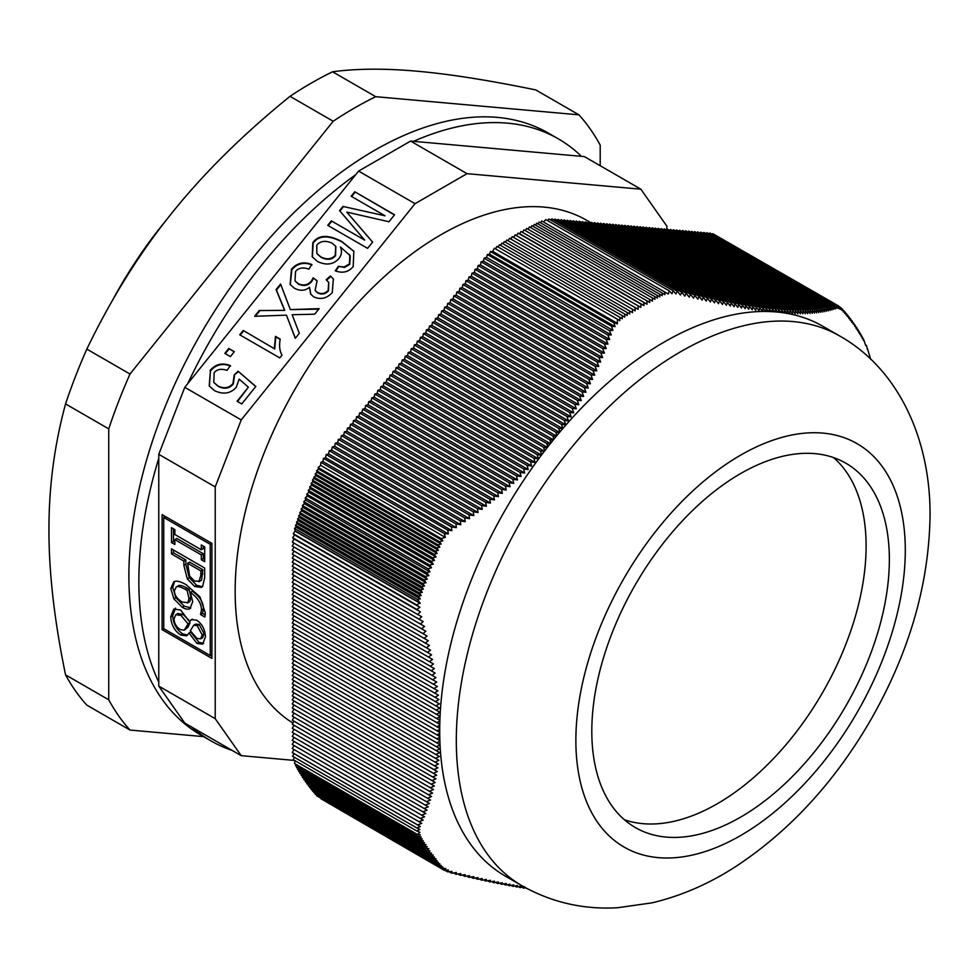 <?xml version="1.0" encoding="UTF-8"?>
<svg xmlns="http://www.w3.org/2000/svg" width="979" height="979" viewBox="0 0 979 979"><rect width="100%" height="100%" fill="white"/><g stroke="black" fill="none" stroke-linecap="round" stroke-linejoin="round"><path stroke-width="1.47" d="M866.109 546.049A210.399 121.469 120 0 0 833.508 457.56A210.399 121.469 120 0 1 822.531 692.679A210.399 121.469 120 0 1 624.406 819.753A210.399 121.469 120 0 0 781.78 749.571A210.399 121.469 120 0 0 866.109 546.049M309.878 786.7L309.707 787.557L432.62 858.51L436.071 858.852L434.04 860.382L437.123 860.688L435.361 861.985L438.445 862.279L436.707 863.551L439.828 863.845L438.078 865.106L441.211 865.387L439.473 866.623L442.863 866.929L441.15 868.128L318.261 796.649M439.473 866.623L316.596 795.682L316.731 795.046M438.078 865.106L315.214 794.165L315.348 793.492M436.707 863.551L313.843 792.611L313.978 791.913M435.361 861.985L312.497 791.044L312.644 790.298M434.04 860.382L311.163 789.441L311.359 788.499M301.385 774.205L301.14 775.368L424.054 846.333L427.248 846.7L425.253 848.34L428.875 848.744L426.697 850.506L429.928 850.861L428.141 852.599L431.543 853.15L429.61 854.655L433.293 855.046L431.139 856.711L308.275 785.77L308.483 784.717M429.61 854.655L306.745 783.714L306.965 782.637M428.141 852.599L305.264 781.658L305.424 780.483M426.697 850.506L303.82 779.565L304.065 778.366M425.253 848.34L302.389 777.399L302.621 776.225M416.834 827.977L292.599 756.253L294.018 753.61L420.346 826.545L416.834 827.977L419.869 829.507L416.699 830.951L419.942 832.309L417.519 834.512L420.321 834.867L418.376 836.617L421.227 836.972L419.428 838.562L422.304 838.917L420.493 840.484L423.369 840.839L421.582 842.368L424.494 842.723L422.695 844.241L299.819 773.312L300.051 772.211M421.582 842.368L298.705 771.44L298.938 770.302M420.493 840.484L297.628 769.543L297.861 768.38M419.428 838.562L296.551 767.622L296.796 766.422M418.376 836.617L295.499 765.676L295.793 764.232M417.519 834.512L294.532 763.51L295.095 760.744M416.699 830.951L293.235 759.667L294.385 757.293M440.048 744.958A317.477 183.293 -60 0 1 440.048 744.75A317.477 183.293 -60 0 1 439.889 741.176A317.477 183.293 -60 0 1 439.877 740.601A317.477 183.293 -60 0 1 439.779 737.322A317.477 183.293 -60 0 1 439.767 736.489A317.477 183.293 -60 0 1 439.718 733.369A317.477 183.293 -60 0 1 439.718 732.414A317.477 183.293 -60 0 1 439.718 730.872A317.477 183.293 -60 0 1 439.718 729.331A317.477 183.293 -60 0 1 439.718 728.364A317.477 183.293 -60 0 1 439.767 725.194A317.477 183.293 -60 0 1 439.779 724.35A317.477 183.293 -60 0 1 439.877 720.96A317.477 183.293 -60 0 1 439.889 720.36A317.477 183.293 -60 0 1 440.048 716.616A317.477 183.293 -60 0 1 440.048 716.408A317.477 183.293 -60 0 1 541.424 455.149A317.477 183.293 -60 0 1 541.571 454.941A317.477 183.293 -60 0 1 544.238 451.429A317.477 183.293 -60 0 1 544.667 450.866A317.477 183.293 -60 0 1 547.126 447.684A317.477 183.293 -60 0 1 547.75 446.889A317.477 183.293 -60 0 1 550.088 443.928A317.477 183.293 -60 0 1 550.81 443.022A317.477 183.293 -60 0 1 553.111 440.158A317.477 183.293 -60 0 1 553.845 439.253A317.477 183.293 -60 0 1 556.219 436.353A317.477 183.293 -60 0 1 556.855 435.582A317.477 183.293 -60 0 1 559.401 432.534A317.477 183.293 -60 0 1 559.853 432.008A317.477 183.293 -60 0 1 562.668 428.692A317.477 183.293 -60 0 1 562.827 428.508A317.477 183.293 -60 0 1 765.566 311.457A317.477 183.293 -60 0 1 765.725 311.469A317.477 183.293 -60 0 1 768.552 311.518A317.477 183.293 -60 0 1 768.992 311.53A317.477 183.293 -60 0 1 771.538 311.64A317.477 183.293 -60 0 1 772.186 311.665A317.477 183.293 -60 0 1 774.56 311.824A317.477 183.293 -60 0 1 775.282 311.885A317.477 183.293 -60 0 1 777.595 312.093A317.477 183.293 -60 0 1 778.317 312.166A317.477 183.293 -60 0 1 780.655 312.423A317.477 183.293 -60 0 1 781.266 312.509A317.477 183.293 -60 0 1 783.726 312.839A317.477 183.293 -60 0 1 784.155 312.913A317.477 183.293 -60 0 1 786.822 313.353A317.477 183.293 -60 0 1 786.981 313.378A317.477 183.293 -60 0 1 822.935 326.325L839.541 335.919A317.477 183.293 120 0 0 594.902 420.97A317.477 183.293 120 0 0 456.312 740.467A317.477 183.293 120 0 0 522.064 885.799L505.47 876.205A317.477 183.293 -60 0 1 440.048 744.958L436.45 746.732L439.999 748.776L436.193 750.624L439.693 752.655L435.863 754.491L439.338 756.498L435.471 758.321L438.922 760.304L435.031 762.115L438.445 764.085L434.529 765.872L437.907 767.817L433.966 769.604L437.319 771.525L433.354 773.288L436.658 775.209L432.681 776.959L435.961 778.843L431.947 780.581L435.19 782.454L431.164 784.179L434.37 786.027L430.319 787.74L433.489 789.576L429.414 791.277L432.559 793.088L428.459 794.777L431.568 796.563L427.456 798.24L430.527 800.014L426.403 801.679L429.438 803.441L425.29 805.093L428.288 806.831L424.127 808.47L427.089 810.184L422.904 811.824L425.841 813.512L421.643 815.14L424.543 816.816L420.321 818.432L423.197 820.084L418.963 821.687L421.802 823.327L417.617 824.905L292.293 752.545A46.968 27.118 120 0 0 292.293 752.618L420.346 826.545M292.293 752.545L294.018 749.559L421.802 823.327M418.963 821.687L292.268 748.543L294.018 745.509L423.197 820.084M420.321 818.432L292.268 744.493L294.018 741.458L424.543 816.816M421.643 815.14L292.268 740.442L294.018 737.407L425.841 813.512M422.904 811.824L292.268 736.392L294.018 733.357L427.089 810.184M424.127 808.47L292.268 732.341L294.018 729.306L428.288 806.831M425.29 805.093L292.268 728.29L294.018 725.255L429.438 803.441M426.403 801.679L292.268 724.24L294.018 721.205L430.527 800.014M427.456 798.24L292.268 720.189L294.018 717.154L431.568 796.563M428.459 794.777L292.268 716.139L294.018 713.104L432.559 793.088M429.414 791.277L292.268 712.088L294.018 709.053L433.489 789.576M430.319 787.74L292.268 708.037L294.018 705.002L434.37 786.027M431.164 784.179L292.268 703.987L294.018 700.952L435.19 782.454M431.947 780.581L292.268 699.936L294.018 696.901L435.961 778.843M432.681 776.959L292.268 695.885L294.018 692.851L436.658 775.209M433.354 773.288L292.268 691.835L294.018 688.8L437.319 771.525M433.966 769.604L292.268 687.784L294.018 684.749L437.907 767.817M434.529 765.872L292.268 683.734L294.018 680.699L438.445 764.085M435.031 762.115L292.268 679.683L294.018 676.648L438.922 760.304M435.471 758.321L292.268 675.632L294.018 672.597L439.338 756.498M435.863 754.491L292.268 671.582L294.018 668.547L439.693 752.655M436.193 750.624L292.268 667.531L294.018 664.496L439.999 748.776M436.45 746.732L292.268 663.481L294.018 660.446L440.048 744.75L292.268 659.43L294.018 656.395L439.877 740.601L292.268 655.379L294.018 652.344L439.767 736.489L292.268 651.329L294.018 648.294L439.718 732.414L292.268 647.29L294.018 644.243L439.718 728.364L292.268 643.24L294.018 640.193L439.779 724.35L292.268 639.189L294.018 636.142L439.889 720.36L292.268 635.138L294.018 632.091L440.048 716.408L292.268 631.088L294.018 628.041L439.999 712.32L436.45 714.327M292.268 627.037L294.018 623.99L439.693 708.098L436.193 710.118L292.268 627.037M292.268 622.987L294.018 619.94L439.338 703.84L435.863 705.883L292.268 622.987M292.268 618.936L294.018 615.889L438.922 699.544L435.471 701.613L292.268 618.936M292.268 614.885L294.018 611.838L438.445 695.225L435.031 697.305L292.268 614.885M292.268 610.835L294.018 607.788L437.907 690.868L434.529 692.961L292.268 610.835M292.268 606.784L294.018 603.737L437.319 686.475L433.966 688.592L292.268 606.784M292.268 602.734L294.018 599.686L436.658 682.045L433.354 684.186L292.268 602.734M292.268 598.683L294.018 595.636L435.961 677.59L432.681 679.744L292.268 598.683M292.268 594.632L294.018 591.585L435.19 673.087L431.947 675.265L292.268 594.632M292.268 590.582L294.018 587.535L434.37 668.571L431.164 670.762L292.268 590.582M292.268 586.531L294.018 583.484L433.489 664.007L430.319 666.222L292.268 586.531M292.268 582.481L294.018 579.433L432.559 659.418L429.414 661.657L292.268 582.481M292.268 578.43L294.018 575.383L431.568 654.804L428.459 657.056L292.268 578.43M292.268 574.379L294.018 571.332L430.527 650.154L427.456 652.43L292.268 574.379M292.268 570.329L294.018 567.282L429.438 645.467L426.403 647.768L292.268 570.329M292.268 566.278L294.018 563.231L428.288 640.755L425.29 643.068L292.268 566.278M292.268 562.227L294.018 559.18L427.089 636.02L424.127 638.345L292.268 562.227M292.268 558.177L294.018 555.13L425.841 631.247L422.904 633.597L292.268 558.177M292.268 554.126L294.018 551.091L424.543 626.438L421.643 628.812L292.268 554.126M292.268 550.076L294.018 547.041L423.197 621.616L420.321 624.002L292.268 550.076M417.654 614.506L292.293 542.133L294.043 538.939L292.623 537.765L294.495 534.913L293.259 533.702L295.193 530.899L419.942 602.929L416.699 604.973L419.918 607.323L416.809 609.464L420.395 611.887L417.654 614.506L421.802 616.758L418.963 619.169L292.268 546.025L293.957 543.1M295.193 530.899L294.532 528.452L296.025 527.118L295.499 525.16L297.041 523.802L296.551 522.003L298.105 520.62L297.628 518.833L299.182 517.463L298.705 515.7L300.296 514.293L299.819 512.543L301.667 510.903L301.14 508.945L302.903 507.391L302.389 505.494L304.371 503.72L303.82 501.664L305.619 500.073L305.264 497.907L307.222 495.937L306.745 494.138L308.801 492.315L308.275 490.32L310.172 488.631L309.707 486.881L311.665 485.156L311.163 483.308L312.925 481.754L312.497 480.163L315.63 475.464L315.214 473.909L317.012 472.319L316.596 470.789L318.567 469.039L318.163 467.546L320.622 465.368L320.953 462.345L322.948 461.513L323.474 458.368L325.554 457.67L326.178 454.586L451.478 526.935L451.882 530.606L447.697 530.092L448.345 533.91L444.417 533.628L445.359 537.398L441.15 538.56L442.863 540.8L439.473 541.717L316.596 470.789M326.227 454.525L328.589 453.901L456.361 527.669L451.552 526.886L326.227 454.525A46.968 27.118 120 0 0 326.178 454.586M328.589 453.901L329.225 450.756L331.624 450.12L332.273 446.975L334.659 446.338L335.307 443.206L337.706 442.557L338.342 439.424L340.741 438.776L341.377 435.643L343.776 435.006L344.424 431.861L346.811 431.225L347.459 428.08L349.858 427.444L350.494 424.311L352.893 423.662L353.529 420.529L355.928 419.881L356.576 416.748L358.963 416.112L359.611 412.967L362.01 412.33L362.646 409.185L365.045 408.549L365.681 405.416L368.08 404.768L368.728 401.635L371.114 400.986L371.763 397.853L374.162 397.205L374.798 394.072L377.196 393.436L377.833 390.291L380.231 389.654L380.88 386.509L383.266 385.873L383.915 382.74L386.313 382.091L386.95 378.959L389.348 378.31L389.985 375.177L392.383 374.541L393.02 371.396L395.418 370.76L396.067 367.614L398.453 366.978L399.102 363.845L401.5 363.197L402.136 360.064L404.535 359.415L405.171 356.283L407.57 355.634L408.219 352.501L410.605 351.865L411.253 348.72L413.652 348.083L414.288 344.938L416.687 344.302L417.323 341.169L419.722 340.521L420.37 337.388L422.757 336.739L423.405 333.606L425.804 332.97L426.44 329.825L428.839 329.189L429.475 326.044L431.874 325.407L432.522 322.275L434.909 321.626L435.557 318.493L437.956 317.845L438.592 314.712L440.991 314.063L441.627 310.93L444.025 310.294L444.674 307.149L447.06 306.513L447.709 303.38L450.107 302.731L450.744 299.598L453.142 298.95L453.779 295.817L456.177 295.168L456.826 292.036L459.212 291.399L459.861 288.254L462.259 287.618L462.896 284.473L465.294 283.837L465.931 280.704L468.329 280.055L468.965 276.922L471.364 276.274L472.013 273.141L474.411 272.505L475.048 269.36L477.446 268.723L478.082 265.578L480.481 264.942L481.117 261.809L483.516 261.16L484.042 258.199L486.551 257.416L487.346 254.54L489.61 254.222L490.43 251.542L492.425 251.713L494.456 248.238L617.443 319.24L617.357 323.841L613.882 322.813L615.032 326.631L611.532 326.24L612.903 330.364L609.403 330.584L611.288 334.928L607.812 334.953L609.648 339.517L606.136 339.517L607.959 344.082L604.422 344.057L606.221 348.61L602.648 348.561L604.435 353.101L600.825 353.04L602.599 357.58L598.952 357.494L600.702 362.022L597.031 361.912L598.769 366.427L595.048 366.305L596.762 370.808L593.017 370.674L594.718 375.153L590.937 374.994L592.613 379.473L588.795 379.289L590.447 383.756L586.592 383.56L588.232 388.014L584.341 387.794L585.956 392.236L582.04 391.992L583.631 396.422L579.678 396.165L581.245 400.582L577.255 400.301L578.797 404.694L574.783 404.4L576.301 408.781L572.238 408.476L573.731 412.844L569.643 412.502L571.112 416.858L567 416.503L568.432 420.848L564.283 420.481L565.703 424.8L561.518 424.409L562.827 428.508M495.545 248.874L496.989 246.378L619.854 317.318L619.842 320.635L617.443 319.24M498.103 247.026L499.425 244.75L622.301 315.679L622.301 318.738L619.854 317.318M500.563 245.399L501.872 243.135L624.737 314.075L624.761 317.11L622.301 315.679M503.01 243.795L504.295 241.556L627.172 312.497L627.209 315.495L624.737 314.075M505.458 242.229L506.743 240.002L629.607 310.943L629.656 313.941L627.172 312.497M508.089 240.785L509.521 238.313L632.434 309.266L632.507 312.619L629.607 310.943M510.805 239.047L512.201 236.637L635.065 307.565L635.163 310.845L632.434 309.266M513.657 237.469L515.162 234.862L638.039 305.803L638.149 309.352L635.065 307.565M516.471 235.621L518.087 233.149L519.69 233.761L520.999 231.485L643.876 302.425L644.011 305.534L640.951 304.09L640.792 307.394L638.039 305.803M522.517 232.366L523.973 229.832L646.838 300.773L647.009 304.236L643.876 302.425M525.368 230.64L526.641 228.425L649.554 299.378L649.726 302.438L646.838 300.773M528.073 229.245L529.431 226.908L652.295 297.849L652.491 301.079L649.554 299.378M530.716 227.654L531.866 225.647L654.743 296.576L654.914 299.354L652.295 297.849M533.163 226.382L534.301 224.411L657.166 295.352L657.35 298.093L654.743 296.576M535.611 225.17L536.737 223.2L659.613 294.141L659.809 296.87L657.166 295.352M538.058 223.958L539.184 222.025L662.049 292.954L662.257 295.67L659.613 294.141M540.616 222.845L541.717 220.948L664.704 291.962L664.912 294.606L662.049 292.954M543.504 221.988L545.805 219.59L669.257 290.873L668.253 294.018L664.704 291.962M547.396 220.508L548.95 219.027L673.185 290.751L671.949 293.7L669.257 290.873M550.688 220.03L551.972 218.892L677.26 291.228L675.938 293.908L673.185 290.751M554.016 220.042L555.044 219.125L681.739 292.268L680.429 295.022L677.333 291.24L552.021 218.892A46.968 27.118 120 0 0 551.972 218.892M557.075 220.299L558.079 219.394L686.144 293.333L684.859 296.099L681.739 292.268M560.11 220.569L561.126 219.663L690.489 294.361L689.253 297.151L686.144 293.333M563.145 220.838L564.161 219.945L694.796 295.364L693.585 298.167L690.489 294.361M566.18 221.107L567.196 220.214L699.055 296.331L697.868 299.158L694.796 295.364M569.227 221.376L570.231 220.483L703.252 297.273L702.102 300.125L699.055 296.331M572.262 221.646L573.278 220.752L707.401 298.191L706.287 301.055L703.252 297.273M575.297 221.927L576.313 221.021L711.5 299.072L710.424 301.96L707.401 298.191M578.332 222.196L579.348 221.291L715.539 299.929L714.499 302.829L711.5 299.072M581.379 222.466L582.383 221.572L719.541 300.749L718.525 303.674L715.539 299.929M584.414 222.735L585.43 221.841L723.469 301.544L722.502 304.481L719.541 300.749M587.449 223.004L588.465 222.111L727.348 302.291L726.418 305.264L723.469 301.544M590.484 223.273L591.5 222.38L731.178 303.025L730.273 306.011L727.348 302.291M593.531 223.555L594.534 222.649L734.948 303.71L734.079 306.721L731.178 303.025M596.566 223.824L597.569 222.918L738.655 304.371L737.823 307.406L734.948 303.71M599.601 224.093L600.616 223.2L742.315 305.007L741.507 308.042L738.655 304.371M602.636 224.362L603.651 223.469L745.912 305.595L745.141 308.666L742.315 305.007M605.671 224.632L606.686 223.738L749.449 306.158L748.715 309.242L745.912 305.595M608.718 224.913L609.721 224.007L752.937 306.684L752.227 309.792L749.449 306.158M611.753 225.182L612.768 224.277L756.351 307.186L755.69 310.306L752.937 306.684M614.788 225.451L615.803 224.546L759.716 307.639L759.08 310.784L756.351 307.186M617.822 225.721L618.838 224.827L763.033 308.067L762.421 311.224L759.716 307.639M620.87 225.99L621.873 225.097L766.276 308.458L765.725 311.469M623.904 226.259L624.92 225.366L769.457 308.813L768.992 311.53M626.939 226.541L627.955 225.635L772.59 309.144L772.186 311.665M629.974 226.81L630.99 225.904L775.649 309.425L775.282 311.885M633.021 227.079L634.025 226.186L778.66 309.682L778.317 312.166M636.056 227.348L637.072 226.455L781.609 309.902L781.266 312.509M639.091 227.617L640.107 226.724L784.497 310.086L784.155 312.913M642.126 227.887L643.142 226.993L787.324 310.245L786.981 313.378M645.173 228.168L646.177 227.263L790.102 310.355L789.759 313.672L787.324 310.245M648.208 228.437L649.224 227.532L792.806 310.441L792.5 313.769L790.102 310.355M651.243 228.707L652.259 227.813L795.462 310.49L795.181 313.831L792.806 310.441M654.278 228.976L655.294 228.083L798.056 310.502L797.799 313.855L795.462 310.49M657.325 229.245L658.329 228.352L800.589 310.49L800.357 313.855L798.056 310.502M660.36 229.514L661.376 228.621L803.074 310.429L802.866 313.818L800.589 310.49M663.395 229.796L664.411 228.89L805.497 310.343L805.301 313.745L803.074 310.429M666.43 230.065L667.445 229.159L807.859 310.233L807.687 313.647L805.497 310.343M669.477 230.334L670.48 229.441L810.159 310.074L810.025 313.5L807.859 310.233M672.512 230.603L673.528 229.71L812.411 309.89L812.289 313.329L810.159 310.074M675.547 230.873L676.562 229.979L814.601 309.682L814.504 313.133L812.411 309.89M678.582 231.154L679.597 230.249L816.743 309.437L816.67 312.901L814.601 309.682M681.617 231.423L682.632 230.518L818.836 309.156L818.774 312.631L816.743 309.437M684.664 231.693L685.667 230.787L820.867 308.838L820.83 312.325L818.836 309.156M687.699 231.962L688.714 231.068L822.837 308.507L822.825 312.007L820.867 308.838M690.733 232.231L691.749 231.338L824.771 308.128L824.771 311.64L822.837 308.507M693.768 232.5L694.784 231.607L826.643 307.736L826.655 311.249L824.771 308.128M696.815 232.782L697.819 231.876L828.467 307.296L828.503 310.832L826.643 307.736M699.85 233.051L700.866 232.145L830.229 306.843L830.29 310.38L828.467 307.296M702.885 233.32L703.901 232.427L831.954 306.354L832.028 309.902L830.229 306.843M705.92 233.589L706.936 232.696L833.631 305.84L833.716 309.388L831.954 306.354M708.918 233.834L709.836 232.978L835.197 305.362L835.356 308.862L833.631 305.84M712.051 234.262L712.798 233.687L836.996 305.387L836.947 308.324L835.197 305.362M714.988 234.948L838.709 306.023L838.611 308.63L836.996 305.387M441.15 868.128L445.837 868.557L444.356 870.343L320.904 798.705M431.139 856.711L434.529 857.053L432.62 858.51M422.695 844.241L426.085 844.644L424.054 846.333M492.657 251.346L617.406 323.376M492.425 251.713L617.357 323.841M519.69 233.761L644.011 305.534M518.087 233.149L640.951 304.09M295.242 531.23L420.175 603.358M297.041 523.802L421.227 595.501L418.376 596.101L295.499 525.16M298.105 520.62L422.304 592.332L419.428 592.931L296.551 522.003M299.182 517.463L423.369 589.162L420.493 589.774L297.628 518.833M301.14 508.945L424.054 579.911L426.085 582.725L422.695 583.472L299.819 512.543M301.667 510.903L426.085 582.725M300.296 514.293L424.494 586.005L421.582 586.641L298.705 515.7M304.371 503.72L428.875 575.603L425.253 576.423L302.389 505.494M305.619 500.073L429.928 571.846L426.697 572.605L303.82 501.664M307.222 495.937L431.543 567.71L428.141 568.836L429.928 571.846M305.264 497.907L428.141 568.836M309.707 486.881L432.62 557.846L434.529 560.429L431.139 561.261L308.275 490.32M310.172 488.631L434.529 560.429M308.801 492.315L433.293 564.185L429.61 565.079L306.745 494.138M312.925 481.754L437.123 553.453L434.04 554.236L311.163 483.308M426.697 572.605L428.875 575.603M425.253 576.423L427.248 579.189L424.054 579.911M302.903 507.391L427.248 579.189M422.695 583.472L424.494 586.005M421.582 586.641L423.369 589.162M420.493 589.774L422.304 592.332M419.428 592.931L421.227 595.501M418.376 596.101L420.321 598.879L417.519 599.454L419.942 602.929M296.025 527.118L420.321 598.879M294.532 528.452L417.519 599.454M320.622 465.368L445.359 537.398M318.163 467.546L441.15 538.56M318.567 469.039L442.863 540.8M439.473 541.717L441.211 544.018L438.078 544.85L315.214 473.909M317.012 472.319L441.211 544.018M438.078 544.85L439.828 547.163L436.707 547.983L313.843 477.042M315.63 475.464L439.828 547.163M436.707 547.983L438.445 550.308L435.361 551.104L312.497 480.163M314.259 478.609L438.445 550.308M435.361 551.104L437.123 553.453M434.04 554.236L436.071 556.978L432.62 557.846M311.665 485.156L436.071 556.978M431.139 561.261L433.293 564.185M429.61 565.079L431.543 567.71M840.08 309.254L838.709 306.023M848.279 316.609L849.368 317.233L848.915 318.628L847.875 315.311L847.447 316.56L846.541 313.708L846.101 314.944L845.195 312.142L844.742 313.39L843.825 310.6L843.347 311.848L842.442 309.07L841.218 308.373M843.825 310.6L842.735 309.964M845.195 312.142L844.131 311.53M847.875 315.311L846.872 314.736M846.541 313.708L845.513 313.121M857.114 328.944L857.934 329.409L857.628 330.718L856.649 327.365L856.295 328.834L855.218 325.199L854.875 326.509L853.774 323.107L853.26 324.22L852.293 321.039L851.865 322.532L850.763 318.995L849.735 318.395M852.293 321.039L851.204 320.414M852.746 322.507L853.774 323.107M856.649 327.365L855.695 326.815M855.218 325.199L854.275 324.649M865.571 344.963L866.391 345.428L865.73 345.55L863.539 339.089L863.331 340.264L862.487 337.143L862.266 338.318L861.41 335.21L861.177 336.397L860.333 333.325L860.076 334.524L858.375 330.963M850.763 318.995L850.347 320.366L849.368 317.233M842.442 309.07L841.903 310.416L840.998 307.712L840.3 309.376M838.917 306.513L840.998 307.712M863.539 339.089L862.915 338.734M862.487 337.143L861.838 336.764M861.41 335.21L860.749 334.83M860.333 333.325L859.635 332.921M859.219 331.453L858.913 332.836L857.934 329.409M444.356 870.343L448.394 870.013L447.562 871.836L444.894 870.307M447.562 871.836L451.919 871.396L451.698 873.219L449.043 871.689M451.698 873.219L456.361 872.509L455.92 874.271L453.595 872.925M455.92 874.271L460.803 873.586L460.326 875.336L457.988 873.978M460.326 875.336L465.184 874.639L464.682 876.364L462.382 875.042M464.682 876.364L469.528 875.654L468.978 877.368L466.726 876.07M468.978 877.368L473.812 876.646L473.236 878.334L471.021 877.062M473.236 878.334L478.046 877.612L477.434 879.289L475.268 878.028M477.434 879.289L482.231 878.542L481.582 880.194L479.465 878.971M481.582 880.194L486.367 879.448L485.682 881.076L483.602 879.876M485.682 881.076L490.442 880.317L489.733 881.932L487.701 880.757M489.733 881.932L494.468 881.161L493.722 882.752L491.727 881.602M493.722 882.752L498.433 881.969L497.65 883.547L495.717 882.422M497.65 883.547L502.349 882.752L501.542 884.306L499.645 883.205M501.542 884.306L506.204 883.499L505.36 885.028L503.512 883.964M505.36 885.028L510.01 884.208L509.129 885.726L507.33 884.686M509.129 885.726L513.755 884.881L512.849 886.387L511.087 885.371M512.849 886.387L517.45 885.53L516.496 887.011L514.795 886.019M516.496 887.011L521.085 886.142L520.094 887.61L518.442 886.644M520.094 887.61L524.658 886.729L523.643 888.161L522.027 887.231M523.643 888.161L525.601 887.782M527.167 888.626L525.552 887.794M870.735 359.317L866.391 345.428M867.039 348.854L867.798 349.283M416.699 604.973L293.259 533.702M294.495 534.913L419.918 607.323M416.809 609.464L292.623 537.765M294.043 538.939L420.395 611.887M418.963 619.169L423.197 621.616M420.321 624.002L424.543 626.438M421.643 628.812L425.841 631.247M422.904 633.597L427.089 636.02M424.127 638.345L428.288 640.755M425.29 643.068L429.438 645.467M426.403 647.768L430.527 650.154M427.456 652.43L431.568 654.804M428.459 657.056L432.559 659.418M429.414 661.657L433.489 664.007M430.319 666.222L434.37 668.571M431.164 670.762L435.19 673.087M431.947 675.265L435.961 677.59M432.681 679.744L436.658 682.045M433.354 684.186L437.319 686.475M433.966 688.592L437.907 690.868M434.529 692.961L438.445 695.225M435.031 697.305L438.922 699.544M435.471 701.613L439.338 703.84M435.863 705.883L439.693 708.098M436.193 710.118L439.999 712.32M440.048 716.616L436.658 718.5M439.877 720.96L436.818 722.637M439.767 725.194L436.903 726.736M439.718 729.331L436.928 730.799M439.718 733.369L436.903 734.837M439.779 737.322L436.818 738.839M439.889 741.176L436.658 742.804M320.953 462.345L444.417 533.628M322.948 461.513L448.345 533.91M323.474 458.368L447.697 530.092M325.554 457.67L451.882 530.606M329.225 450.756L455.92 523.9L456.361 527.669M331.624 450.12L460.803 524.695L455.92 523.9M332.273 446.975L460.326 520.914L460.803 524.695M334.659 446.338L465.184 521.697L460.326 520.914M335.307 443.206L464.682 517.891L465.184 521.697M337.706 442.557L469.528 518.662L464.682 517.891M338.342 439.424L468.978 514.844L469.528 518.662M340.741 438.776L473.812 515.603L468.978 514.844M341.377 435.643L473.236 511.772L473.812 515.603M343.776 435.006L478.046 512.519L473.236 511.772M344.424 431.861L477.434 508.664L478.046 512.519M346.811 431.225L482.231 509.398L477.434 508.664M347.459 428.08L481.582 505.519L482.231 509.398M349.858 427.444L486.367 506.253L481.582 505.519M350.494 424.311L485.682 502.362L486.367 506.253M352.893 423.662L490.442 503.084L485.682 502.362M353.529 420.529L489.733 499.155L490.442 503.084M355.928 419.881L494.468 499.865L489.733 499.155M356.576 416.748L493.722 495.925L494.468 499.865M358.963 416.112L498.433 496.622L493.722 495.925M359.611 412.967L497.65 492.67L498.433 496.622M362.01 412.33L502.349 493.355L497.65 492.67M362.646 409.185L501.542 489.378L502.349 493.355M365.045 408.549L506.204 490.051L501.542 489.378M365.681 405.416L505.36 486.049L506.204 490.051M368.08 404.768L510.01 486.71L505.36 486.049M368.728 401.635L509.129 482.696L510.01 486.71M371.114 400.986L513.755 483.345L509.129 482.696M371.763 397.853L512.849 479.306L513.755 483.345M374.162 397.205L517.45 479.943L512.849 479.306M374.798 394.072L516.496 475.88L517.45 479.943M377.196 393.436L521.085 476.504L516.496 475.88M377.833 390.291L520.094 472.429L521.085 476.504M380.231 389.654L524.658 473.028L520.094 472.429M380.88 386.509L523.643 468.941L524.658 473.028M383.266 385.873L528.17 469.528L523.643 468.941M383.915 382.74L527.118 465.417L528.17 469.528M386.313 382.091L531.621 465.992L527.118 465.417M386.95 378.959L530.545 461.855L531.621 465.992M389.348 378.31L535.023 462.418L530.545 461.855M389.985 375.177L533.91 458.27L535.023 462.418M392.383 374.541L538.352 458.808L533.91 458.27M393.02 371.396L537.214 454.648L538.352 458.808M395.418 370.76L541.473 455.076M541.424 455.149L537.214 454.648M396.067 367.614L540.457 450.989L541.571 454.941M398.453 366.978L544.385 451.233M544.238 451.429L540.457 450.989M399.102 363.845L543.639 447.293L544.667 450.866M401.5 363.197L547.347 447.403M547.126 447.684L543.639 447.293M402.136 360.064L546.771 443.56L547.75 446.889M404.535 359.415L550.345 443.597M550.088 443.928L546.771 443.56M405.171 356.283L549.843 439.804L550.81 443.022M407.57 355.634L553.38 439.816M553.111 440.158L549.843 439.804M408.219 352.501L552.854 436.01L553.845 439.253M410.605 351.865L556.464 436.059M556.219 436.353L552.854 436.01M411.253 348.72L555.791 432.18L556.855 435.582M413.652 348.083L559.572 432.326M559.401 432.534L555.791 432.18M414.288 344.938L558.691 428.312L559.853 432.008M416.687 344.302L562.729 428.618M562.668 428.692L558.691 428.312M417.323 341.169L561.518 424.409M419.722 340.521L565.703 424.8M420.37 337.388L564.283 420.481M422.757 336.739L568.432 420.848M423.405 333.606L567 416.503M425.804 332.97L571.112 416.858M426.44 329.825L569.643 412.502M428.839 329.189L573.731 412.844M429.475 326.044L572.238 408.476M431.874 325.407L576.301 408.781M432.522 322.275L574.783 404.4M434.909 321.626L578.797 404.694M435.557 318.493L577.255 400.301M437.956 317.845L581.245 400.582M438.592 314.712L579.678 396.165M440.991 314.063L583.631 396.422M441.627 310.93L582.04 391.992M444.025 310.294L585.956 392.236M444.674 307.149L584.341 387.794M447.06 306.513L588.232 388.014M447.709 303.38L586.592 383.56M450.107 302.731L590.447 383.756M450.744 299.598L588.795 379.289M453.142 298.95L592.613 379.473M453.779 295.817L590.937 374.994M456.177 295.168L594.718 375.153M456.826 292.036L593.017 370.674M459.212 291.399L596.762 370.808M459.861 288.254L595.048 366.305M462.259 287.618L598.769 366.427M462.896 284.473L597.031 361.912M465.294 283.837L600.702 362.022M465.931 280.704L598.952 357.494M468.329 280.055L602.599 357.58M468.965 276.922L600.825 353.04M471.364 276.274L604.435 353.101M472.013 273.141L602.648 348.561M474.411 272.505L606.221 348.61M475.048 269.36L604.422 344.057M477.446 268.723L607.959 344.082M478.082 265.578L606.136 339.517M480.481 264.942L609.648 339.517M481.117 261.809L607.812 334.953M483.516 261.16L611.288 334.928M484.042 258.199L609.403 330.584M486.551 257.416L612.903 330.364M487.346 254.54L611.532 326.24M489.61 254.222L615.032 326.631M490.43 251.542L613.882 322.813M765.566 311.457L763.033 308.067M768.552 311.518L766.276 308.458M771.538 311.64L769.457 308.813M774.56 311.824L772.59 309.144M777.595 312.093L775.649 309.425M780.655 312.423L778.66 309.682M783.726 312.839L781.609 309.902M786.822 313.353L784.497 310.086M591.805 731.264A210.399 121.469 120 0 0 635.383 827.573A210.399 121.469 120 0 0 845.783 706.104A210.399 121.469 120 0 0 845.77 463.153A210.399 121.469 120 0 0 683.648 519.531A210.399 121.469 120 0 0 591.805 731.264M600.2 165.72L600.2 145.1A385.102 222.343 -60 0 0 578.932 114.837L375.74 96.688A385.102 222.343 -60 0 0 333.19 121.249L129.999 374.027L86.825 349.111A385.102 222.343 120 0 0 65.556 403.935C54.396 445.004 48.864 486.955 48.95 529.81C48.864 572.568 54.396 620.919 65.556 674.861A385.102 222.343 120 0 0 86.825 705.125L129.999 730.053A385.102 222.343 -60 0 1 108.73 699.789L65.556 674.861M108.73 699.789L108.73 428.863A385.102 222.343 -60 0 1 129.999 374.027M129.999 730.053L203.583 736.624M578.932 114.837L535.758 89.921C488.974 80.29 449.581 74.074 417.556 71.259C385.371 68.346 357.041 68.506 332.566 71.773A385.102 222.343 120 0 0 290.017 96.334C243.245 134.209 203.84 173.148 171.814 213.128C139.63 253.023 111.3 298.35 86.825 349.111M333.19 121.249L290.017 96.334M375.74 96.688L332.566 71.773M108.73 428.863L65.556 403.935M666.858 229.686L666.858 226.173L640.866 189.192L584.402 156.603L410.58 141.074L358.595 171.092L184.774 387.329L241.226 419.918L215.221 486.918L215.221 718.684L241.226 755.666L294.569 760.438M581.44 156.334A347.533 200.646 120 0 0 558.348 138.871A347.533 200.646 120 0 0 413.554 141.331M191.908 727.201A347.533 200.646 120 0 0 210.828 740.809A347.533 200.646 120 0 0 232.06 750.379M184.774 387.329L158.769 454.329L158.769 686.095L184.774 723.077L241.226 755.666M158.769 458.282A347.533 200.646 120 0 0 158.769 682.143M355.622 174.776A347.533 200.646 120 0 0 187.735 383.633M210.828 740.809L200.866 735.058A347.533 200.646 -60 0 1 167.764 706.691A347.533 200.646 -60 0 1 220.52 302.022A347.533 200.646 -60 0 1 548.387 133.12L558.348 138.871M166.577 219.749A290.237 167.568 120 0 0 112.597 300.174M171.484 542.55L171.484 527.693L174.874 529.651L174.874 534.522L201.295 549.782L201.295 544.911L204.684 546.869L204.684 561.713L201.295 559.755L201.295 554.885L174.874 539.625L174.874 544.508L171.484 542.55L173.467 541.399L173.467 528.844M174.874 542.207L173.467 541.399M174.874 539.625L176.869 538.474L203.289 553.735L201.295 554.885M201.295 559.755L203.289 558.605L203.289 553.735M204.684 559.413L203.289 558.605M201.295 549.782L203.289 548.632L203.289 546.062M210.24 655.526L210.24 544.324L163.75 517.487L163.75 628.689L210.24 655.526L211.905 654.572M210.24 544.324L211.905 543.369L211.905 658.402L162.098 629.644L162.098 514.611L211.905 543.369M163.75 517.487L165.414 516.533M162.098 629.644L163.75 628.689M164.08 517.291L164.08 515.762M211.905 656.101L210.583 655.343M201.588 580.094L198.933 581.807L200.866 575.138L200.866 570.916L202.861 569.766L189.62 562.117L187.625 563.268L189.62 576.068L194.54 581.098L199.606 581.245L201.588 580.094L202.861 569.766M200.866 570.916L187.625 563.268M202.433 586.69L196.669 585.332L189.302 577.72L185.851 564.259L185.851 559.951L173.467 552.792L173.467 550.002M202.616 586.494L201.503 587.412L194.674 586.482L187.307 578.87L183.856 565.409L183.856 561.102L171.484 553.943L171.484 548.852L204.684 568.028L204.684 577.659L202.616 586.494M171.484 553.943L173.467 552.792M183.856 561.102L185.851 559.951M187.173 590.57L185.068 589.26C180.589 586.8 177.664 586.017 176.293 586.935L174.409 590.631C174.409 595.012 176.966 598.793 182.057 601.975L187.846 602.709L188.996 598.463L187.173 590.57L189.167 589.419L187.062 588.11C182.583 585.65 179.659 584.867 178.288 585.785L177.713 586.115M189.84 601.559L187.43 602.991L189.84 601.559L190.991 597.312L189.167 589.419M190.844 607.91L184.236 606.148L175.89 597.728L172.769 587.351L174.629 581.453M190.721 608.032C188.886 609.77 186.059 609.525 182.241 607.298L173.907 598.879L170.774 588.501L173.797 581.795C176.147 580.412 180.234 581.367 186.071 584.647L199.949 596.86L205.309 612.94L204.844 617.027L200.573 614.555L201.454 610.039C201.417 603.456 197.721 597.582 190.367 592.417L192.692 601.742L189.926 608.632M190.367 592.417L192.361 591.267C199.716 596.431 203.412 602.305 203.448 608.889L202.567 613.197L200.573 614.347M200.573 614.555L202.567 613.197M205.235 614.947L202.567 613.405M202.163 634.894L197.207 625.667L193.671 625.275L190.293 630.745L196.938 638.406L200.671 638.834L202.163 634.894L204.146 633.743L199.202 624.516L195.653 624.125L193.671 625.275M200.671 638.834L202.653 637.684L204.146 633.743M188.078 623.88L180.98 615.399L175.804 614.726L174.042 618.752C174.189 623.378 176.281 626.964 180.307 629.521L184.236 630.207L188.078 623.88L190.073 622.73L189.485 621.457M186.01 628.31L188.005 627.16L190.073 622.73M188.678 620.013L182.975 614.249L177.799 613.576L175.804 614.726M184.236 630.207L188.005 627.16M187.527 635.126L182.73 633.902C176.563 629.742 173.222 623.647 172.72 615.632L175.571 608.081M173.834 609.085L180.662 610.027L189.351 621.53L191.37 619.585L196.693 620.209C202.102 623.831 205.015 629.375 205.443 636.827L202.641 644.121L196.987 643.472L189.02 633.034L186.573 635.848L180.736 635.053C174.568 630.892 171.227 624.798 170.725 616.782L173.711 609.158M189.02 633.034L190.893 631.957M189.155 633.107L190.966 632.067M203.571 643.387L198.982 642.322L191.651 633.266M189.351 621.53L192.398 619.156M158.769 686.095L215.221 718.684M158.769 454.329L215.221 486.918M228.768 348.463L234.336 351.681L230.395 356.589L224.827 353.37L228.768 348.463L234.189 351.877M225.317 353.652L229.098 348.94M284.424 309.878L276.066 289.625L280.581 284.02L290.359 309.621L319.117 308.642L314.675 314.186L292.158 314.724L299.293 333.313L295.266 338.318L286.443 315.165L254.65 316.278L259.251 310.539L284.767 310.355L276.408 290.09L280.802 284.62M259.251 310.539L284.767 310.355M255.372 316.254L259.594 311.016M286.443 315.165L295.377 338.196M290.359 309.621L318.726 309.144M354.741 191.749L394.586 214.756L388.969 221.756L346.762 212.1L372.632 242.082L367.59 248.348L327.745 225.341L331.343 220.862L364.665 240.1L339.578 210.62L342.931 206.434L385.053 215.808L351.143 196.228L354.741 191.749L394.439 214.952M351.632 196.51L355.071 192.227M385.053 215.808L342.931 206.434M339.946 211.048L343.262 206.912M364.665 240.1L331.343 220.862M328.234 225.623L331.673 221.34M346.762 212.1L372.595 242.119M316.817 245.044L316.792 253.451L320.831 256.926C326.937 259.9 331.734 259.337 335.246 255.25L335.699 246.267L332.248 243.269C325.799 240.259 320.647 240.846 316.817 245.044M316.963 253.696L321.161 257.391C327.267 260.365 332.077 259.814 335.577 255.715L335.858 246.5M338.342 266.3L344.143 266.986L349.381 263.938L349.895 255.409L340.411 247.014C342.185 251.199 341.671 255.054 338.856 258.591C333.435 264.624 326.337 265.603 317.563 261.54L312.215 256.804L312.815 242.682C318.456 234.764 328.173 234.409 341.965 241.605L353.835 251.297L353.199 266.533C348.597 272.101 342.613 273.533 335.246 270.828L338.342 266.3L344.473 267.451L349.711 264.416L350.225 255.874L349.332 254.454M312.387 257.036L313.145 243.159C318.787 235.229 328.503 234.874 342.295 242.082L354.006 251.53M335.76 271.036L338.673 266.777M290.286 284.669L291.828 269.678C297.335 263.412 304.077 261.834 312.056 264.954M330.498 275.943L333.337 279.003L332.273 292.562C326.753 298.546 320.574 299.978 313.733 296.845L310.698 294.165L309.511 287.373C305.056 290.873 300.039 291.155 294.434 288.23L290.114 284.436L291.485 269.201C296.992 262.935 303.747 261.356 311.726 264.489L308.911 269.164C302.952 267.047 298.509 267.818 295.572 271.464L294.985 280.887L298.057 283.58C303.233 286.039 307.651 285.232 311.298 281.169L313.194 277.803L317.098 280.789L315.103 290.457L317.404 292.464C321.589 294.41 325.187 293.688 328.198 290.298L328.626 282.27L326.166 279.761L330.498 275.943L333.509 279.235M309.511 287.373L310.869 294.41M326.619 280.129L330.829 276.421M315.275 290.69L317.734 292.929C321.92 294.887 325.517 294.165 328.528 290.775L328.785 282.503M313.194 277.803L316.976 280.912M295.156 281.12L298.387 284.045C303.576 286.504 307.981 285.709 311.628 281.646L313.525 278.269M274.414 348.463L275.454 336.397L280.202 339.138C279.015 345.807 279.627 351.131 282.013 355.083L279.749 357.898L239.745 334.806L243.245 330.461L274.744 348.928L275.797 336.874L280.153 339.383M243.245 330.461L274.744 348.928M240.234 335.087L243.575 330.939M209.371 386.191L210.412 370.955C215.894 364.567 222.625 362.928 230.603 366.06M210.081 370.478C215.564 364.09 222.294 362.463 230.273 365.595L227.055 370.38C221.266 368.434 216.971 369.218 214.156 372.742L213.789 382.373L217.901 385.922C224.032 388.944 229.049 388.149 232.965 383.548L234.201 374.945L238.093 371.225L255.813 386.448L241.74 403.96L237.065 401.255L248.385 387.17L239.17 379.13L236.306 387.231C230.665 393.619 223.42 394.77 214.585 390.707L209.212 385.959L210.412 370.955M248.385 387.17L237.554 401.537M238.093 371.225L255.727 386.558M234.201 374.945L238.423 371.69M213.96 382.605L218.231 386.387C224.362 389.409 229.38 388.626 233.296 384.025L234.532 375.422M358.595 171.092L415.047 203.681L241.226 419.918M292.941 723.089A291.167 168.107 -60 0 1 235.156 591.304A291.167 168.107 -60 0 1 362.254 298.277A291.167 168.107 -60 0 1 586.629 220.263L591.022 222.808M410.58 141.074L467.032 173.662L415.047 203.681M640.866 189.192L467.032 173.662M905.294 550.271A232.941 134.49 120 0 0 658.218 528.207A232.941 134.49 120 0 0 658.218 857.628A232.941 134.49 120 0 0 905.294 550.271M200.866 575.138L202.861 573.988M194.674 586.482L196.669 585.332M183.856 565.409L185.851 564.259M187.307 578.87L189.302 577.72M188.996 598.463L190.991 597.312M185.068 589.26L187.062 588.11M182.241 607.298L184.236 606.148M201.454 610.039L203.448 608.889M170.774 588.501L172.769 587.351M173.907 598.879L175.89 597.728M197.207 625.667L199.202 624.516M180.98 615.399L182.975 614.249M170.725 616.782L172.72 615.632M180.736 635.053L182.73 633.902M196.987 643.472L198.982 642.322M522.064 885.799C551.666 902.418 583.508 909.724 617.59 907.741L651.769 902.883C681.262 895.969 709.604 883.621 736.795 865.852C789.772 830.669 834.071 782.625 869.695 721.719C908.842 653.923 928.961 585.271 930.05 515.762C930.564 436.793 896.813 367.859 839.541 335.919"/></g></svg>
